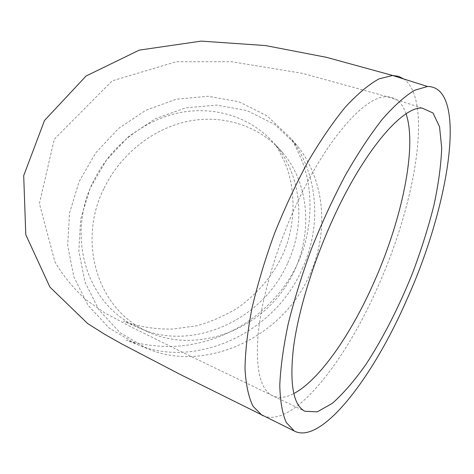 <?xml version="1.0" encoding="UTF-8"?>
<svg xmlns="http://www.w3.org/2000/svg" width="474" height="474" viewBox="0 0 474 474"><rect width="100%" height="100%" fill="white"/><g stroke="black" fill="none" stroke-linecap="round" stroke-linejoin="round"><path stroke-width="0.36" stroke-dasharray="2.37 1.78" d="M103.77 188.859C77.44 241.402 96.666 310.067 149.387 332.446C191.881 351.637 249.952 335.059 281.781 292.002C313.865 249.134 313.255 188.456 282.913 152.924C259.586 125.337 222.158 113.926 186.851 121.534C151.52 129.319 119.898 155.188 103.77 188.859M309.694 274.695C329.868 230.755 324.068 179.077 297.518 146.051L274.76 124.502L247.132 110.638L216.683 105.08L185.494 107.894L155.549 118.636L128.655 136.465L106.377 160.2L90.036 188.385L80.627 219.361L78.85 251.267L84.988 282.131L98.906 309.913L119.958 332.624L146.958 348.461C202.991 373.186 282.101 339.343 309.694 274.695M406.082 113.831C402.444 102.994 396.252 97.318 387.513 96.791C365.756 94.67 325.597 139.652 295.178 207.138C275.85 249.626 262.169 296.588 258.354 331.936C255.208 367.848 259.888 389.107 272.396 395.719C278.445 398.587 285.555 397.876 293.732 393.592M287.837 262.691C306.595 222.14 300.694 174.302 275.293 144.718C251.611 116.711 213.59 105.234 177.709 113.079C141.797 121.113 109.63 147.509 93.159 181.797C66.277 235.288 85.551 305.137 139.072 327.86C189.428 352.081 262.478 321.828 287.837 262.691M263.123 415.739C292.428 428.407 344.243 363.688 377.825 286.811C415.87 202.511 432.94 100.405 403.931 79.04M302.305 268.699C322.942 223.858 317.112 171.221 290.159 137.679L267.058 115.822L238.991 101.803L208.056 96.252L176.358 99.214L145.921 110.235L118.571 128.448L95.89 152.64L79.217 181.352L69.577 212.873L67.669 245.336L73.808 276.733L87.85 304.995L109.168 328.091L136.559 344.183C193.439 369.305 274.079 334.674 302.305 268.699M422.091 108.06L387.513 96.791L302.465 73.346L231.259 61.697L176.269 61.727L112.107 80.906L54.285 139.196L39.401 203.512L54.871 261.772C62.704 275.175 72.889 287.7 85.427 299.343L104.73 312.905L130.812 326.77L180.724 351.447L304.841 411.26M282.913 152.924L275.293 144.718C276.229 145.488 279.316 151.182 284.566 161.812C294.947 184.795 297.311 223.343 282.522 255.178C272.023 276.798 256.724 294.621 236.621 308.657C221.962 317.047 208.483 322.776 196.189 325.851L173.105 328.997C143.213 329.957 121.605 320.442 123.418 321.088L149.387 332.446M146.958 348.461L126.44 340.16C124.733 340.142 153.138 348.722 180.541 345.907C231.673 341.233 277.693 307.845 298.051 262.537C313.077 229.635 312.994 190.755 303.016 163.364C297.139 149.209 292.855 140.642 290.159 137.679L297.518 146.051"/><path stroke-width="0.71" d="M331.865 221.411C362.569 152.705 401.739 106.449 422.091 108.06L432.999 112.996L439.534 126.789L441.697 147.888C441.075 164.976 438.48 184.119 433.923 205.319C428.383 227.194 421.374 249.502 412.901 272.242C399.084 306.719 383.448 337.423 365.993 364.346C354.457 380.693 343.229 393.698 332.298 403.362L317.278 411.835L304.841 411.26C293.24 405.086 289.442 383.946 293.453 347.833C298.081 312.259 312.378 264.67 331.865 221.411M407.178 298.839C450.122 203.719 467.974 86.505 427.524 86.487L414.608 90.273C404.737 96.252 393.9 105.998 382.091 119.513C369.927 135.114 357.651 153.754 345.262 175.439C333.104 198.488 321.864 222.869 311.548 248.583C302.045 274.446 294.277 299.473 288.257 323.665C283.393 346.767 280.561 367.249 279.779 385.107C280.14 401.087 282.32 413.571 286.308 422.559L294.324 431.038C321.194 445.21 372.884 377.944 407.178 298.839M293.732 393.592C319.192 380.332 350.742 334.863 373.731 282.865C401.875 220.013 417.345 146.964 406.082 113.831M403.931 79.04L398.652 76.373L392.602 75.461L378.963 78.891C368.642 84.591 357.426 94.006 345.303 107.136C332.872 122.328 320.418 140.541 307.952 161.764C295.776 184.35 284.613 208.287 274.47 233.575C265.197 259.035 257.743 283.725 252.103 307.65C247.653 330.526 245.289 350.867 244.999 368.671C245.876 384.645 248.566 397.2 253.075 406.331L261.844 415.111L263.123 415.739M427.524 86.487L392.602 75.461L326.343 57.295L265.458 45.551L201.225 41.114L139.279 50.126L86.09 76.006L44.497 120.515L23.7 175.676L25.78 234.701L49.912 287.066L87.607 323.511L104.819 334.389L121.634 343.869L179.723 374.205L294.324 431.038"/></g></svg>
